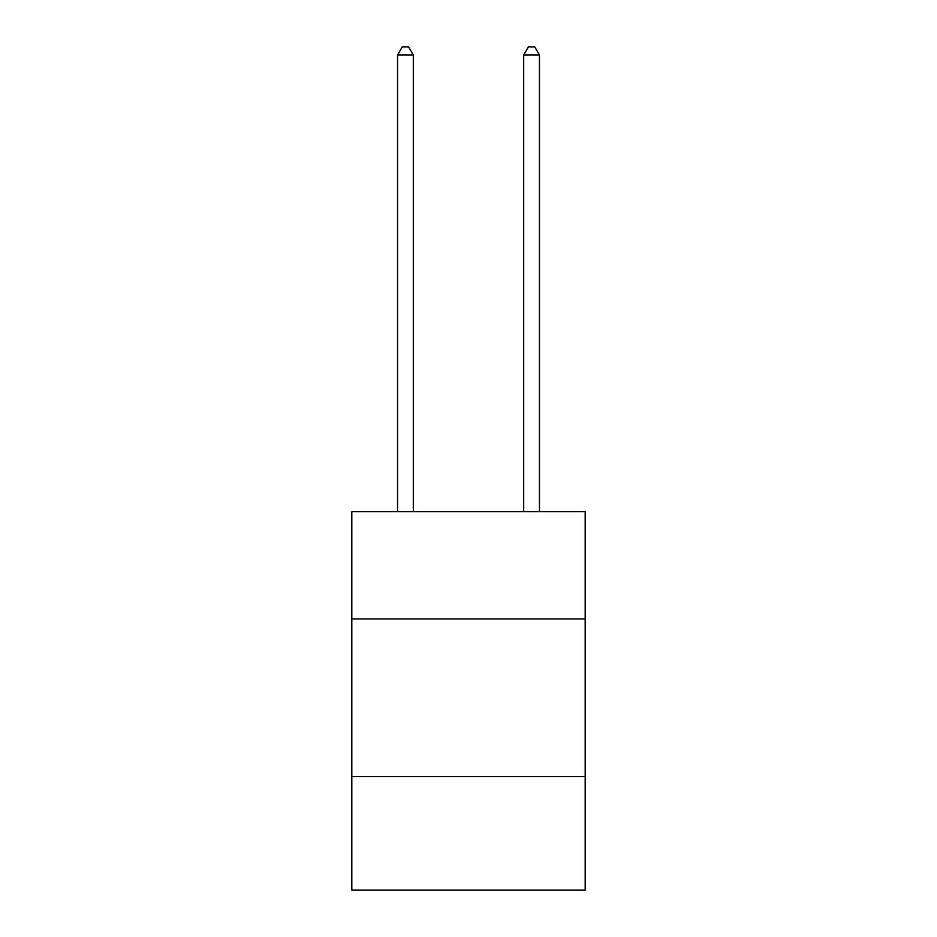 <?xml version="1.0" encoding="UTF-8"?>
<svg xmlns="http://www.w3.org/2000/svg" width="937" height="937" viewBox="0 0 937 937"><rect width="100%" height="100%" fill="white"/><g stroke="black" fill="none" stroke-linecap="round" stroke-linejoin="round"><path stroke-width="1.41" d="M585.192 618.935L585.192 511.707L351.808 511.707L351.808 618.935L585.192 618.935L585.192 890.15L351.808 890.15L351.808 618.935M585.192 776.621L351.808 776.621M413.311 511.707L413.311 55.049L397.546 55.049L397.546 511.707M397.546 55.049L402.278 46.85L408.579 46.85L413.311 55.049M539.454 511.707L539.454 55.049L523.689 55.049L523.689 511.707M523.689 55.049L528.421 46.85L534.722 46.85L539.454 55.049"/></g></svg>
